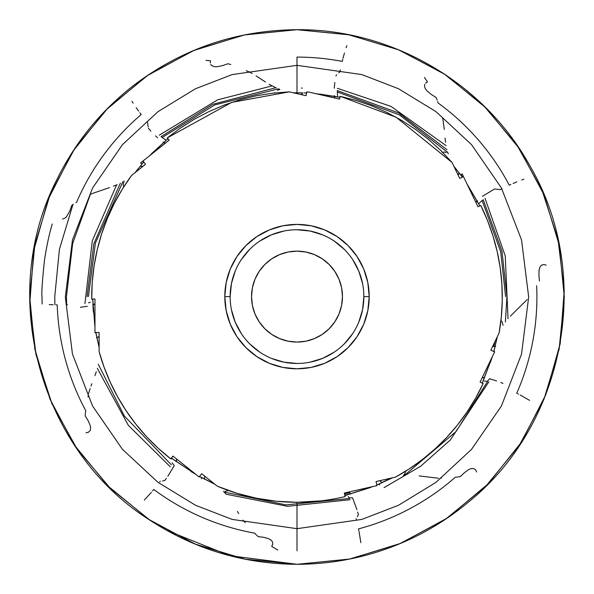 <?xml version="1.0" encoding="UTF-8"?>
<svg xmlns="http://www.w3.org/2000/svg" width="594" height="594" viewBox="0 0 594 594"><rect width="100%" height="100%" fill="white"/><g stroke="black" fill="none" stroke-linecap="round" stroke-linejoin="round"><path stroke-width="0.89" d="M345.463 495.381L345.121 496.562L344.32 493.035L345.121 496.562A205.286 205.286 0 0 1 297 502.286L297 528.675L361.872 519.408L398.522 505.249L436.003 482.343L471.554 449.339L501.418 406.021L521.547 354.031L528.675 297L521.547 239.969L501.418 187.979L471.554 144.661L436.003 111.657L398.522 88.751L361.872 74.592L297 65.325L297 57.091L297 65.325L361.872 74.592L398.522 88.751L436.003 111.657L471.554 144.661L501.418 187.979L521.547 239.969L528.675 297L521.547 354.031L501.418 406.021L471.554 449.339L436.003 482.343L398.522 505.249L361.872 519.408L297 528.675L297 550.787L297 528.675L232.128 519.408L195.478 505.249L157.997 482.343L122.446 449.339L92.582 406.021L72.453 354.031L65.325 297L72.453 239.969L92.582 187.979L122.446 144.661L157.997 111.657L195.478 88.751L232.128 74.592L297 65.325L297 92.798L297 65.325L232.128 74.592L195.478 88.751L157.997 111.657L122.446 144.661L92.582 187.979L72.453 239.969L65.325 297L72.453 354.031L92.582 406.021L122.446 449.339L157.997 482.343L195.478 505.249L232.128 519.408L297 528.675L297 502.286A205.286 205.286 0 0 1 217.352 486.204L236.568 493.183L256.37 498.225L276.589 501.262L297 502.286L321.228 500.846M215.058 484.37L200.185 476.804M200.364 476.893L214.144 483.642L200.096 476.744L199.109 476.952L201.693 473.715L217.352 486.204L201.693 473.715L199.109 476.952L199.911 476.759M256.408 535.031L254.767 533.16A239.909 239.909 0 0 1 153.749 489.441M171.74 458.39L172.23 458.657L170.716 458.843A205.286 205.286 0 0 1 99.109 351.596L104.099 367.211L110.313 382.38L117.723 397L126.277 410.989L135.915 424.25L146.577 436.694L158.204 448.255L170.716 458.843L172.928 456.073L199.109 476.952L172.928 456.073L171.176 458.613M96.28 334.786L99.109 347.393L96.02 333.16L94.966 332.573L94.966 327.94M87.979 396.911L88.157 395.76M85.321 413.32L85.774 410.744A239.909 239.909 0 0 1 57.217 304.841L56.155 304.848M92.835 301.247L94.966 326.715L92.775 299.584L91.728 299.027A205.286 205.286 0 0 1 131.623 175.386L122.379 189.078L114.263 203.467L107.336 218.458L101.633 233.969L97.201 249.881L94.06 266.097L92.226 282.514L91.728 299.027L94.966 299.027L94.966 332.514L99.109 332.514L99.109 351.596L99.109 332.514L94.966 332.573L94.966 299.027L91.728 299.027L92.768 299.576L92.82 300.17L92.775 299.584M132.833 174.413L133.702 173.723M134.511 173.077L134.949 172.728M75.928 202.68L76.552 202.339A239.909 239.909 0 0 1 141.261 114.516M167.315 137.867L169.142 140.162L167.315 137.867L231.638 102.398L289.263 91.862L272.735 93.154L256.37 95.775L240.273 99.71L224.539 104.93L209.281 111.405L194.594 119.082L180.576 127.925L167.315 137.867L167.493 139.115M292.151 92.523L293.228 92.768M293.466 92.82L297 92.79L293.429 92.812M293.087 92.738L292.203 92.538M96.302 334.697L99.109 347.401L96.109 333.65M143.325 162.526L134.979 172.706L142.441 163.536M143.288 162.563L143.072 161.182A205.286 205.286 0 0 1 143.77 160.395L147.899 157.098M166.32 140.087L149.176 156.081M151.552 153.668L167.404 139.182M190.882 471.473L196.02 474.487L173.099 459.318M337.362 88.306L390.971 106.371L446.087 145.627M485.023 198.285L505.249 255.947L508.026 318.718M170.255 466.773L128.356 425.363L97.312 368.332L128.356 425.363L170.255 466.773M297 29.7L348.388 34.682L397.913 49.488L443.651 73.515L483.872 105.866L517.122 145.359L542.181 190.555L558.1 239.746L564.233 290.993L560.149 343.948L545.626 395.129L521.294 442.404L488.12 483.887L447.393 517.975L400.69 543.354L349.859 559.021L297 564.3L245.612 559.318L196.087 544.512L150.349 520.485L110.128 488.134L76.878 448.641L51.819 403.445L35.9 354.254L29.767 303.007L33.851 250.052L48.374 198.871L72.706 151.596L105.88 110.113L146.607 76.025L193.31 50.646L244.149 34.979L297 29.7L348.351 34.675L397.846 49.465L443.555 73.456L483.768 105.762L517.018 145.203L542.092 190.347L558.041 239.486L564.226 290.689L560.194 343.681L545.708 394.913L521.391 442.24L488.231 483.776L447.49 517.916L400.764 543.332L349.896 559.013L297 564.3L245.649 559.325L196.154 544.535L150.445 520.544L110.232 488.238L76.982 448.797L51.916 403.66L35.959 354.514L29.774 303.311L33.806 250.319L48.292 199.087L72.609 151.76L105.769 110.224L146.51 76.084L193.236 50.668L244.104 34.987L297 29.7C391.966 28.809 484.749 83.234 530.316 166.565C593.399 274.539 565.733 424.049 468.183 502.294C451.254 516.394 432.87 528.229 413.023 537.808C376.344 555.353 337.667 564.181 297 564.3C243.666 563.966 194.639 549.264 149.918 520.196C39.605 450.764 -2.821 295.99 56.66 180.012C75.505 141.624 101.953 109.496 136.004 83.62C183.821 48.173 237.481 30.197 297 29.7L349.138 34.838L399.279 50.045L445.485 74.74L485.996 107.974L519.238 148.478L543.941 194.684L559.162 244.825L564.3 296.985L559.162 349.138L543.948 399.294L519.245 445.522L486.003 486.018L445.5 519.253L399.287 543.956L349.146 559.162L297 564.3L244.854 559.162L194.713 543.956L148.5 519.253L107.997 486.018L74.755 445.515L50.052 399.294L34.838 349.146L29.7 296.993L34.838 244.847L50.052 194.706L74.747 148.493L107.997 107.989L148.5 74.747L194.713 50.045L244.854 34.838L297 29.7M214.516 483.939L213.528 483.152M228.178 490.518L225.089 491.446M390.822 478.17L377.42 484.704L376.967 485.588L376.039 481.548L395.507 477.101L409.481 468.725L422.742 459.266L435.216 448.782L446.814 437.347L457.469 425.022L467.114 411.894L475.69 398.047L483.137 383.561L480.078 382.083L494.609 351.915L490.874 350.118L499.094 333.048L501.321 316.81L502.257 300.445L501.878 284.066L500.193 267.76L497.208 251.648L492.953 235.825L487.451 220.389L480.732 205.442L477.977 206.764L463.817 177.361A205.286 205.286 0 0 0 463.313 176.663L459.711 178.393L452.027 162.437L440.711 150.408L428.46 139.33L415.362 129.277L401.492 120.3L386.954 112.474L371.829 105.843L356.222 100.445L340.228 96.317L339.597 99.101L308.717 92.055A205.286 205.286 0 0 0 306.883 91.959L306.029 95.686L289.263 91.862L306.029 95.686L306.883 91.959A205.286 205.286 0 0 1 308.717 92.055L312.325 92.872M501.759 321.02L503.081 325.378M442.248 152.391L444.364 151.982L446.22 152.651M277.339 90.34L279.893 89.404L278.668 88.959M274.77 93.199L274.725 92.686M123.582 186.754L123.196 184.519L124.124 180.984M99.109 348.21L99.109 347.787M251.537 296.606A45.463 45.463 0 0 1 297 251.143A45.463 45.463 0 0 1 342.463 296.606L341.587 287.741L339.003 279.21L334.801 271.354L329.143 264.464L322.26 258.806L314.397 254.611L305.865 252.019L297 251.143L288.135 252.019L279.603 254.611L271.74 258.806L264.857 264.464L259.199 271.354L254.997 279.21L252.413 287.741L251.537 296.606L252.413 305.479L254.997 314.003L259.199 321.866L264.857 328.757L271.74 334.407L279.603 338.61L288.135 341.194L297 342.07L305.865 341.194L314.397 338.61L322.26 334.407L329.143 328.757L334.801 321.866L339.003 314.003L341.587 305.479L342.463 296.606A45.463 45.463 0 0 1 297 342.07A45.463 45.463 0 0 1 251.537 296.606M230.145 296.629L230.145 296.606A66.855 66.855 0 0 1 297 229.752A66.855 66.855 0 0 1 363.855 296.606A66.855 66.855 0 0 0 297 229.752A66.855 66.855 0 0 0 230.145 296.606L224.799 296.606A72.201 72.201 0 0 1 297 224.406A72.201 72.201 0 0 1 369.201 296.606L363.855 296.606L369.201 296.606L367.812 310.692L363.706 324.235L357.031 336.724L348.054 347.661L337.117 356.645L324.628 363.313L311.085 367.426L297 368.807L282.915 367.426L269.372 363.313L256.883 356.645L245.946 347.661L236.969 336.724L230.294 324.235L226.188 310.692L224.799 296.606L226.188 282.521L230.294 268.978L236.969 256.497L245.946 245.552L256.883 236.575L269.372 229.9L282.915 225.794L297 224.406L311.085 225.794L324.628 229.9L337.117 236.575L348.054 245.552L357.031 256.497L363.706 268.978L367.812 282.521L369.201 296.606A72.201 72.201 0 0 1 297 368.807A72.201 72.201 0 0 1 224.799 296.606L230.145 296.606A66.855 66.855 0 0 0 297 363.461A66.855 66.855 0 0 0 363.855 296.606A66.855 66.855 0 0 1 297 363.461A66.855 66.855 0 0 1 230.145 296.606L231.43 283.568L235.231 271.02M88.417 296.606L95.396 243.08L122.891 181.734M162.11 137.511L214.642 104.967L278.393 88.855M301.388 88.068L302.413 88.09M337.266 91.944L399.42 114.902L447.765 152.458M482.135 200.527L500.712 251.774L505.583 296.606M505.39 321.993L506.927 296.606L501.997 251.366L483.197 199.658M446.978 149.718L398.767 112.994L337.295 90.585M275.772 87.756L212.875 104.277L161.048 136.65M120.389 183.13L93.845 243.733L87.073 296.606M272.022 85.907L217.627 99.829L159.303 135.172M116.595 184.92L92.308 240.748L84.935 303.608M54.893 304.833L54.759 296.606L59.43 249.25L72.928 204.559L71.807 205.413L69.654 211.323L66.483 216.743L64.709 218.325L62.519 219M42.122 304.002L41.988 296.606C41.454 292.953 42.293 280.71 44.528 259.882C46.829 245.107 49.428 233.138 52.302 223.968M461.909 176.567L463.313 176.663A205.286 205.286 0 0 1 463.817 177.361L477.977 206.764L480.732 205.442A205.286 205.286 0 0 1 499.094 333.048L490.874 350.118L494.639 351.848L480.078 382.083L483.137 383.561A205.286 205.286 0 0 1 395.507 477.101L376.039 481.548L376.967 485.588L344.32 493.035L376.967 485.588L377.324 484.838M143.77 160.395L169.142 140.162L143.77 160.395A205.286 205.286 0 0 0 143.072 161.182L145.545 164.278L131.623 175.386L145.545 164.278L143.072 161.182L143.332 162.511M162.593 480.917L164.857 480.464L166.402 478.319M167.864 476.217L174.265 465.659L172.089 462.823M357.321 516.713L358.397 514.694L357.655 512.065M356.912 509.578L352.561 497.817L348.997 497.794L348.284 496.532M502.984 383.39L500.764 382.499M496.599 380.925L489.634 378.742L487.154 381.43L484.251 380.992M500.245 189.62L494.49 188.989L482.365 196.369M334.83 82.499L334.236 88.172M148.396 128.326L150.883 131.081M155.539 135.892L157.625 137.86M88.558 393.473L90.102 388.602M86.019 432.796L88.395 432.246L90.191 430.546L90.659 427.984L90.169 425.363L88.023 420.455L85.224 415.897L85.276 413.966M245.277 522.757L242.946 520.129M277.814 550.066L271.718 546.421L272.735 544.245L272.512 541.817L270.834 539.887L268.525 538.654L263.446 537.273L258.234 536.62L256.942 535.528M441.483 478.059L440.317 478.133M438.491 478.244L419.186 475.928M476.663 472.037L475.601 469.861L473.552 468.495L470.968 468.614L468.532 469.668L464.248 472.831L460.447 476.544L457.967 477.012M457.224 477.064L456.088 477.101M527.101 299.45L526.752 299.903M526.381 300.334L510.357 316.171M442.604 118.191L442.768 118.733M442.924 119.283L444.282 129.477M424.807 84.385L424.45 85.863L425.193 88.506L426.893 90.756L431.222 94.394L435.996 97.409L437.191 100.067M437.652 101.477L437.837 102.205M246.258 70.708L249.933 72.23M210.722 64.382L211.657 65.592L214.196 66.662L217.018 66.736L222.579 65.615L227.933 63.751L230.828 64.494M80.405 307.276L87.333 306.311M462.444 176.693L461.167 174.948M495.017 341.52L493.852 346.361M349.814 492.664L344.542 494.008M492.849 346.547L493.131 345.426M344.824 495.262L350.438 493.829M487.54 381.482L456.103 431.489L404.38 475.43M349.443 498.492L286.056 504.907L224.161 492.062M98.262 364.219L124.339 416.015L171.31 464.746M226.151 494.215L287.496 506.318L350.089 499.71M384.043 487.637L420.545 466.335L450.267 440.057L488.892 381.734M66.61 304.819L66.461 296.606L72.654 243.54L90.266 194.58M241.402 259.481L249.725 249.332M259.838 241.03L271.413 234.845L283.954 231.036M296.978 229.752L310.046 231.036L322.587 234.845M334.125 241.008L344.275 249.332M352.576 259.444L358.769 271.02L362.57 283.568M363.855 296.584L362.57 309.652L358.769 322.193M352.598 333.731L344.275 343.881M334.162 352.183L322.587 358.375L310.046 362.177M297.022 363.461L283.954 362.177L271.413 358.375M259.875 352.205L249.725 343.881M241.424 333.769L235.231 322.193L231.43 309.652M92.946 304.796A13.372 1.864 180 0 0 94.966 303.816L92.709 304.848M96.896 337.682A32.091 4.462 180 0 0 99.109 336.056L98.433 336.969L96.443 337.838M95.901 333.026L94.966 332.573M91.855 383.746L90.964 386.145M96.302 371.696L94.936 375.631M53.141 304.767L49.243 304.574M94.795 325.549L92.812 299.732M90.273 302.361L88.551 302.799M67.516 304.811L66.855 304.819M163.617 142.374A13.372 1.864 -128.6 0 0 165.399 143.147L163.187 142.025M143.444 160.647L140.54 162.964L141.491 163.491M334.422 96.258A13.372 1.864 -77.1 0 0 334.934 98.032L334.422 95.604M461.998 176.656L463.313 176.663L459.711 178.393L452.027 162.437L396.139 117.241L340.228 96.317L339.374 97.238L340.228 96.317L339.597 99.101L308.717 92.055M477.138 200.817A13.372 1.864 -25.7 0 0 475.898 202.457L477.479 200.549M463.654 177.027L462.11 173.819L461.471 174.532M484.541 377.799A13.372 1.864 25.7 0 0 482.157 377.777L484.63 377.821M492.545 356.192L483.093 381.081M350.549 494.06A13.372 1.864 77.1 0 0 348.982 491.973L350.549 494.06M176.039 461.523A13.372 1.864 128.6 0 0 176.67 459.058L176.039 461.523M109.474 187.6L92.605 193.406M117.189 184.66L113.424 186.197M142.775 166.483L140.407 165.949A32.091 4.462 -128.6 0 0 142.775 166.491M91.053 194.134L92.077 193.622M72.928 204.559L73.404 204.195M302.576 94.899L301.544 92.85A32.091 4.462 -77.1 0 0 302.576 94.899M306.044 92.983L306.883 91.959L306.044 92.983M206.029 60.38L210.469 60.766L210.328 62.964M252.168 73.5L250.43 72.505M265.54 82.039L256.088 75.876M276.247 87.971L269.112 84.259M458.174 175.208L459.244 173.01A32.091 4.462 -25.7 0 0 458.174 175.208M424.45 77.42L427.472 81.935L425.668 83.197M445.552 142.285L445.069 138.127M448.232 153.868L447.624 152.019M495.121 346.421A32.091 4.462 25.7 0 0 492.411 346.926L493.414 346.399L495.589 346.48M494.371 349.383L497.297 336.776L494 350.787M494.639 351.848L494.104 351.195L494.639 351.848L493.332 354.559M381.727 482.796A32.091 4.462 77.1 0 0 379.492 480.754L380.531 481.214L381.823 482.967M379.744 484.949L379.076 484.184M392.634 477.754L377.524 484.659M204.262 478.927A32.091 4.462 128.6 0 0 204.462 475.92L204.752 477.012L204.188 479.12M201.336 478.734L201.529 477.725M237.414 511.441L238.729 513.639M223.47 491.372L226.106 494.163M539.493 281.051L538.914 275.579L539.085 270.092L539.783 267.441L541.349 265.273L543.755 264.53L546.183 265.124M140.912 114.093L140.57 113.669M140.229 113.239L139.894 112.801M138.647 111.115L136.167 107.655M133.115 103.156L131.965 101.351M165.644 139.917L161.531 137.021M148.173 126.997L147.587 122.409M297 57.091A239.909 239.909 0 0 1 342.241 61.397L342.745 59.222M343.02 58.167L344.475 53M346.124 47.728L346.829 45.664M319.565 94.045L337.815 96.911M337.63 96.451L337.295 90.934M339.924 71.696L340.08 70.976M340.154 70.649L340.325 69.892M338.758 72.854L339.879 71.956M335.84 75.891L336.739 74.822M438.038 102.925A239.909 239.909 0 0 1 509.288 185.239L509.771 185.001M510.246 184.764L510.892 184.459M513.112 183.479L516.884 181.89M521.784 179.975L523.834 179.232M479.009 203.482L479.358 203.044M479.796 202.561L482.476 200.26M500.542 189.471L502.049 188.744M536.642 285.707A239.909 239.909 0 0 1 516.735 393.287L517.181 393.503M518.079 393.926L518.54 394.156M520.21 395.032L529.581 400.349M483.137 383.561L482.432 382.536M455.457 477.131A239.909 239.909 0 0 1 358.464 528.905L358.88 530.709M359.058 531.615L360.862 542.664M346.22 495.188L373.27 486.434L346.599 495.092M356.096 518.666L356.318 519.609M153.452 489.82L152.569 490.926M151.366 492.337L144.349 500.044M160.283 481.192L159.682 481.964M497.683 335.966L497.505 336.338M405.687 471.28L404.789 473.856L403.393 475.542M453.868 166.268L461.88 176.515M478.861 204.121L479.232 204.841L478.861 204.121M497.846 335.632L497.624 336.1M492.582 356.125L492.396 356.497M492.322 356.66L492.612 356.058M374.658 486.115L374.034 486.256M345.983 495.248L370.597 487.481M460.989 175.275L453.875 166.268L461.939 176.604M463.817 177.361L465.384 180.621M479.143 204.678L466.802 183.568L478.786 203.98M200.75 477.101L214.144 483.642L200.534 476.982M214.137 483.635L201.455 477.472M172.475 458.85L196.027 474.495L172.282 458.702M172.134 458.583L196.027 474.495L171.978 458.464M171.896 458.397L196.02 474.487M96.213 334.236L99.109 347.401L96.154 333.895M99.109 347.401L96.451 335.484M92.991 305.984L93.362 312.192M92.82 300.408L94.966 326.707L92.812 299.97M92.812 299.777L94.966 326.722M141.899 164.167L142.605 163.35M134.972 172.706L142.382 163.602M166.921 139.583L149.309 155.977L167.107 139.434M167.256 139.308L149.317 155.97L167.486 139.122M166.632 530.345L229.678 555.68L297 564.3M304.44 92.931L305.984 92.991M297.46 92.798L298.596 92.798M299.502 92.812L300.675 92.827M301.566 92.842L302.777 92.879M297.312 92.798L298.745 92.805M299.354 92.805L300.824 92.827M301.425 92.842L302.918 92.879M304.106 92.916L304.581 92.931M297.616 92.798L298.433 92.798M299.658 92.812L300.519 92.827M301.715 92.85L302.628 92.872M338.647 97.082L315.741 93.652L338.884 97.134M339.07 97.171L315.741 93.659L339.36 97.238M339.256 97.208L315.726 93.652M461.649 176.203L453.868 166.261L461.761 176.359M461.093 175.453L460.706 174.933M479.254 204.893L466.802 183.568L479.343 205.064M479.432 205.234L466.795 183.553M479.469 205.331L466.81 183.576M494.253 349.836L497.297 336.776L494.097 350.408M494.564 348.671L497.297 336.783L494.163 350.178M497.289 336.791L494.364 349.406M490.525 362.177L492.255 356.794L482.744 381.845M482.647 382.061L492.255 356.794L482.566 382.239M482.491 382.41L492.263 356.786M482.439 382.506L492.248 356.808M378.838 484.088L391.52 478.014L378.111 484.407M345.797 495.292L373.262 486.434L345.508 495.359M345.611 495.337L373.277 486.427"/></g></svg>

